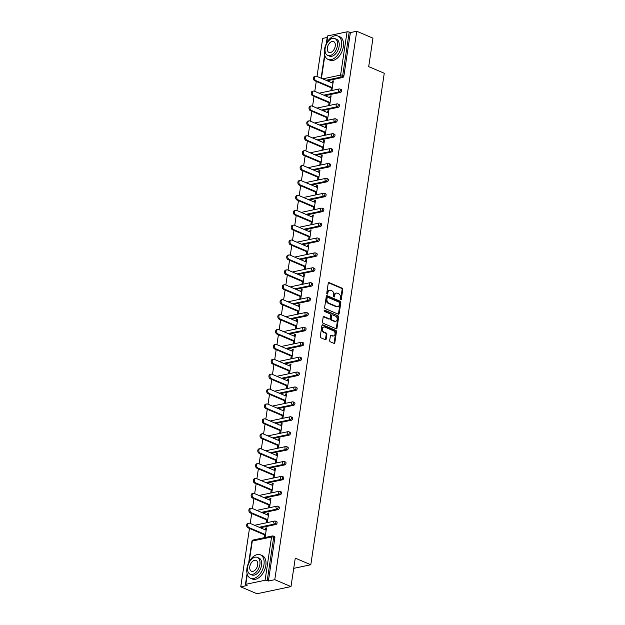 <?xml version="1.0" encoding="UTF-8"?>
<svg xmlns="http://www.w3.org/2000/svg" width="625" height="625" viewBox="0 0 625 625"><rect width="100%" height="100%" fill="white"/><g stroke="black" fill="none" stroke-linecap="round" stroke-linejoin="round"><path stroke-width="0.94" d="M340.688 299.836A0.695 0.508 78.1 0 0 341.297 299.398L342.781 289.438A1 0.727 78.1 0 0 342.195 288.188L329.109 282.609A1 0.727 78.1 0 0 328.242 283.242L326.758 293.203A0.695 0.508 78.1 0 0 327.773 293.633L327.961 292.344A3.188 2.328 78.1 0 1 329.633 290.211A3.188 2.328 78.1 0 1 330.742 290.336L331.828 290.797A3.188 2.328 78.1 0 1 333.711 294.789L333.516 296.078A0.695 0.508 78.1 0 0 334.531 296.516L334.727 295.227A3.188 2.328 78.1 0 1 336.398 293.094A3.188 2.328 78.1 0 1 337.5 293.219L338.594 293.68A3.188 2.328 78.1 0 1 340.469 297.672L340.281 298.961A0.695 0.508 78.1 0 0 340.688 299.836M340.555 299.75A0.695 0.508 78.1 0 0 340.617 299.539L342.102 289.578A1 0.727 78.1 0 0 341.516 288.328L328.453 282.766M327.031 293.984A0.695 0.508 78.1 0 0 327.094 293.773L327.281 292.484L327.961 292.344M333.789 296.867A0.695 0.508 78.1 0 0 333.852 296.656L334.047 295.367L334.727 295.227M329.695 340.547A1 0.727 78.1 0 0 330.281 341.797L333.953 343.359A1 0.727 78.1 0 0 334.82 342.734L336.469 331.672A1 0.727 78.1 0 0 335.883 330.422L322.797 324.844A1 0.727 78.1 0 0 321.93 325.477L320.273 336.539A1 0.727 78.1 0 0 320.867 337.781L325.297 339.672A1 0.727 78.1 0 0 326.164 339.047L326.875 334.312A1 0.727 78.1 0 0 326.289 333.062L324.086 332.125A2.664 1.945 78.1 0 1 322.484 329.398A2.664 1.945 78.1 0 1 323.914 327.008A2.664 1.945 78.1 0 1 324.836 327.109L333.453 330.781A2.664 1.945 78.1 0 1 335.055 333.508A2.664 1.945 78.1 0 1 333.625 335.898A2.664 1.945 78.1 0 1 332.703 335.797L331.266 335.188A1 0.727 78.1 0 0 330.398 335.812L329.695 340.547M356.734 31.25L372.961 38.164L368.703 66.625L384.258 73.25L310.805 564.758L295.25 558.133L290.992 586.594L274.773 579.68L356.734 31.25L350.375 32.586L349.188 32.086L342.719 75.352L343.906 75.852L350.375 32.586M338.312 314.203A1 0.727 78.1 0 0 339.18 313.578L340.828 302.516A1 0.727 78.1 0 0 340.242 301.266L327.156 295.688A1 0.727 78.1 0 0 326.289 296.32L324.633 307.383A1 0.727 78.1 0 0 325.219 308.625L338.312 314.203M338.648 317.094L337 328.156A1 0.727 78.1 0 1 336.133 328.781L323.047 323.203A1 0.727 78.1 0 1 322.453 321.961L323.164 317.227A1 0.727 78.1 0 1 324.031 316.594L329.336 318.859A1 0.727 78.1 0 0 330.203 318.227L330.672 315.086A1 0.727 78.1 0 0 330.086 313.844L324.562 311.484A0.695 0.508 78.1 0 1 324.758 310.172L338.062 315.844A1 0.727 78.1 0 1 338.648 317.094L337.969 317.234L336.32 328.297L337 328.156M293.719 568.352L310.805 564.758M326.242 43.828L327.398 36.125A1.523 0.477 8.5 0 1 327.789 35.875L347.055 31.828A1.523 0.477 8.5 0 1 349.188 32.086M327.195 37.461L322.703 38.406L317.016 76.445M290.992 586.594L256.961 593.75L240.742 586.836L249.469 528.445M274.773 579.68L268.406 581.023L267.227 580.516A1.523 0.477 -171.5 0 0 265.094 580.258L245.828 584.305A1.523 0.477 -171.5 0 0 245.43 584.555A1.523 0.477 -171.5 0 0 245.922 584.992L247.102 585.5L240.742 586.836M250.219 523.438L251.695 513.547M252.445 508.539L253.922 498.641M254.672 493.641L256.148 483.742M256.898 478.742L258.375 468.844M259.125 463.844L260.602 453.945M261.352 448.938L262.828 439.047M263.578 434.039L265.055 424.148M265.805 419.141L267.281 409.242M268.031 404.242L269.508 394.344M270.258 389.344L271.734 379.445M272.484 374.438L273.961 364.547M274.711 359.539L276.188 349.648M276.938 344.641L278.414 334.742M279.164 329.742L280.641 319.844M281.391 314.844L282.867 304.945M283.617 299.938L285.094 290.047M285.844 285.039L287.32 275.148M288.07 270.141L289.547 260.242M290.297 255.242L291.773 245.344M292.523 240.344L294 230.445M294.75 225.438L296.227 215.547M296.977 210.539L298.461 200.648M299.203 195.641L300.688 185.742M301.43 180.742L302.914 170.844M303.656 165.844L305.141 155.945M305.883 150.945L307.367 141.047M308.109 136.039L309.594 126.148M310.336 121.141L311.82 111.25M312.562 106.242L314.047 96.344M314.789 91.344L316.273 81.445M333.234 81.516L332.305 81.117L333.328 80.898L331.969 89.977L330.953 90.188L331.305 87.852M332.305 81.117L332.047 82.844M265.094 580.258L271.555 536.992A1.523 0.477 -171.5 0 1 273.688 537.25A1.523 0.93 -66.9 0 0 273.266 536.062L274.453 536.562A1.523 0.93 113.1 0 1 274.875 537.75L273.688 537.25L267.227 580.516M268.406 581.023L274.875 537.75M343.906 75.852A1.523 0.93 113.1 0 1 342.672 77.5L327.164 80.766M275.867 524.5L274.68 523.992A1.523 0.93 113.1 0 0 275.914 522.352A1.523 0.93 -66.9 0 0 275.492 521.164L276.68 521.664A1.523 0.93 113.1 0 1 277.102 522.852A1.523 0.93 113.1 0 1 275.867 524.5L260.359 527.758M278.094 509.602L276.906 509.094A1.523 0.93 113.1 0 0 278.141 507.445A1.523 0.93 -66.9 0 0 277.719 506.258L278.906 506.766A1.523 0.93 113.1 0 1 279.328 507.953A1.523 0.93 113.1 0 1 278.094 509.602L262.586 512.859M280.32 494.703L279.133 494.195A1.523 0.93 113.1 0 0 280.367 492.547A1.523 0.93 -66.9 0 0 279.945 491.359L281.133 491.867A1.523 0.93 113.1 0 1 281.555 493.055A1.523 0.93 113.1 0 1 280.32 494.703L264.812 497.961M282.547 479.797L281.359 479.297A1.523 0.93 113.1 0 0 282.594 477.648A1.523 0.93 -66.9 0 0 282.172 476.461L283.359 476.969A1.523 0.93 113.1 0 1 283.781 478.156A1.523 0.93 113.1 0 1 282.547 479.797L267.039 483.063M284.773 464.898L283.586 464.398A1.523 0.93 113.1 0 0 284.82 462.75A1.523 0.93 -66.9 0 0 284.398 461.562L285.586 462.063A1.523 0.93 113.1 0 1 286.008 463.25A1.523 0.93 113.1 0 1 284.773 464.898L269.266 468.164M287 450L285.812 449.492A1.523 0.93 113.1 0 0 287.047 447.852A1.523 0.93 -66.9 0 0 286.625 446.664L287.812 447.164A1.523 0.93 113.1 0 1 288.234 448.352A1.523 0.93 113.1 0 1 287 450L271.492 453.266M289.227 435.102L288.039 434.594A1.523 0.93 113.1 0 0 289.273 432.945A1.523 0.93 -66.9 0 0 288.852 431.758L290.039 432.266A1.523 0.93 113.1 0 1 290.461 433.453A1.523 0.93 113.1 0 1 289.227 435.102L273.719 438.359M291.453 420.203L290.266 419.695A1.523 0.93 113.1 0 0 291.5 418.047A1.523 0.93 -66.9 0 0 291.078 416.859L292.266 417.367A1.523 0.93 113.1 0 1 292.688 418.555A1.523 0.93 113.1 0 1 291.453 420.203L275.945 423.461M293.68 405.305L292.492 404.797A1.523 0.93 113.1 0 0 293.734 403.148A1.523 0.93 -66.9 0 0 293.305 401.961L294.492 402.469A1.523 0.93 113.1 0 1 294.914 403.656A1.523 0.93 113.1 0 1 293.68 405.305L278.172 408.562M295.906 390.398L294.719 389.898A1.523 0.93 113.1 0 0 295.961 388.25A1.523 0.93 -66.9 0 0 295.531 387.062L296.719 387.562A1.523 0.93 113.1 0 1 297.141 388.75A1.523 0.93 113.1 0 1 295.906 390.398L280.398 393.664M298.133 375.5L296.945 375A1.523 0.93 113.1 0 0 298.188 373.352A1.523 0.93 -66.9 0 0 297.758 372.164L298.945 372.664A1.523 0.93 113.1 0 1 299.367 373.852A1.523 0.93 113.1 0 1 298.133 375.5L282.625 378.766M300.359 360.602L299.18 360.094A1.523 0.93 113.1 0 0 300.414 358.445A1.523 0.93 -66.9 0 0 299.984 357.258L301.172 357.766A1.523 0.93 113.1 0 1 301.594 358.953A1.523 0.93 113.1 0 1 300.359 360.602L284.852 363.859M302.586 345.703L301.406 345.195A1.523 0.93 113.1 0 0 302.641 343.547A1.523 0.93 -66.9 0 0 302.211 342.359L303.398 342.867A1.523 0.93 113.1 0 1 303.82 344.055A1.523 0.93 113.1 0 1 302.586 345.703L287.078 348.961M304.812 330.805L303.633 330.297A1.523 0.93 113.1 0 0 304.867 328.648A1.523 0.93 -66.9 0 0 304.438 327.461L305.625 327.969A1.523 0.93 113.1 0 1 306.047 329.156A1.523 0.93 113.1 0 1 304.812 330.805L289.305 334.062M307.039 315.898L305.859 315.398A1.523 0.93 113.1 0 0 307.094 313.75A1.523 0.93 -66.9 0 0 306.664 312.562L307.852 313.07A1.523 0.93 113.1 0 1 308.273 314.258A1.523 0.93 113.1 0 1 307.039 315.898L291.531 319.164M309.266 301L308.086 300.5A1.523 0.93 113.1 0 0 309.32 298.852A1.523 0.93 -66.9 0 0 308.898 297.664L310.078 298.164A1.523 0.93 113.1 0 1 310.5 299.352A1.523 0.93 113.1 0 1 309.266 301L293.758 304.266M311.492 286.102L310.312 285.594A1.523 0.93 113.1 0 0 311.547 283.953A1.523 0.93 -66.9 0 0 311.125 282.766L312.305 283.266A1.523 0.93 113.1 0 1 312.727 284.453A1.523 0.93 113.1 0 1 311.492 286.102L295.992 289.359M313.719 271.203L312.539 270.695A1.523 0.93 113.1 0 0 313.773 269.047A1.523 0.93 -66.9 0 0 313.352 267.859L314.531 268.367A1.523 0.93 113.1 0 1 314.961 269.555A1.523 0.93 113.1 0 1 313.719 271.203L298.219 274.461M315.945 256.305L314.766 255.797A1.523 0.93 113.1 0 0 316 254.148A1.523 0.93 -66.9 0 0 315.578 252.961L316.758 253.469A1.523 0.93 113.1 0 1 317.188 254.656A1.523 0.93 113.1 0 1 315.945 256.305L300.445 259.562M318.172 241.398L316.992 240.898A1.523 0.93 113.1 0 0 318.227 239.25A1.523 0.93 -66.9 0 0 317.805 238.063L318.984 238.57A1.523 0.93 113.1 0 1 319.414 239.758A1.523 0.93 113.1 0 1 318.172 241.398L302.672 244.664M320.406 226.5L319.219 226A1.523 0.93 113.1 0 0 320.453 224.352A1.523 0.93 -66.9 0 0 320.031 223.164L321.211 223.664A1.523 0.93 113.1 0 1 321.641 224.852A1.523 0.93 113.1 0 1 320.406 226.5L304.898 229.766M322.633 211.602L321.445 211.094A1.523 0.93 113.1 0 0 322.68 209.453A1.523 0.93 -66.9 0 0 322.258 208.266L323.438 208.766A1.523 0.93 113.1 0 1 323.867 209.953A1.523 0.93 113.1 0 1 322.633 211.602L307.125 214.859M324.859 196.703L323.672 196.195A1.523 0.93 113.1 0 0 324.906 194.547A1.523 0.93 -66.9 0 0 324.484 193.359L325.664 193.867A1.523 0.93 113.1 0 1 326.094 195.055A1.523 0.93 113.1 0 1 324.859 196.703L309.352 199.961M327.086 181.805L325.898 181.297A1.523 0.93 113.1 0 0 327.133 179.648A1.523 0.93 -66.9 0 0 326.711 178.461L327.891 178.969A1.523 0.93 113.1 0 1 328.32 180.156A1.523 0.93 113.1 0 1 327.086 181.805L311.578 185.062M329.312 166.906L328.125 166.398A1.523 0.93 113.1 0 0 329.359 164.75A1.523 0.93 -66.9 0 0 328.938 163.562L330.125 164.07A1.523 0.93 113.1 0 1 330.547 165.258A1.523 0.93 113.1 0 1 329.312 166.906L313.805 170.164M331.539 152L330.352 151.5A1.523 0.93 113.1 0 0 331.586 149.852A1.523 0.93 -66.9 0 0 331.164 148.664L332.352 149.164A1.523 0.93 113.1 0 1 332.773 150.352A1.523 0.93 113.1 0 1 331.539 152L316.031 155.266M333.766 137.102L332.578 136.594A1.523 0.93 113.1 0 0 333.812 134.953A1.523 0.93 -66.9 0 0 333.391 133.766L334.578 134.266A1.523 0.93 113.1 0 1 335 135.453A1.523 0.93 113.1 0 1 333.766 137.102L318.258 140.367M335.992 122.203L334.805 121.695A1.523 0.93 113.1 0 0 336.039 120.047A1.523 0.93 -66.9 0 0 335.617 118.859L336.805 119.367A1.523 0.93 113.1 0 1 337.227 120.555A1.523 0.93 113.1 0 1 335.992 122.203L320.484 125.461M338.219 107.305L337.031 106.797A1.523 0.93 113.1 0 0 338.266 105.148A1.523 0.93 -66.9 0 0 337.844 103.961L339.031 104.469A1.523 0.93 113.1 0 1 339.453 105.656A1.523 0.93 113.1 0 1 338.219 107.305L322.711 110.563M340.445 92.406L339.258 91.898A1.523 0.93 113.1 0 0 340.492 90.25A1.523 0.93 -66.9 0 0 340.07 89.062L341.258 89.57A1.523 0.93 113.1 0 1 341.68 90.758A1.523 0.93 113.1 0 1 340.445 92.406L324.938 95.664M329.078 102.75L328.727 105.086L329.742 104.875L331.102 95.805L330.078 96.016L329.82 97.742M326.852 117.648L326.5 119.992L327.516 119.773L328.875 110.703L327.852 110.914L327.594 112.648M324.617 132.547L324.273 134.891L325.289 134.672L326.648 125.602L325.625 125.812L325.367 127.547M322.391 147.453L322.047 149.789L323.062 149.578L324.422 140.5L323.398 140.719L323.141 142.445M320.164 162.352L319.82 164.688L320.836 164.477L322.195 155.398L321.172 155.617L320.914 157.344M317.938 177.25L317.594 179.586L318.609 179.375L319.969 170.305L318.945 170.516L318.688 172.242M315.711 192.148L315.367 194.492L316.383 194.273L317.742 185.203L316.719 185.414L316.461 187.148M313.484 207.047L313.141 209.391L314.156 209.172L315.516 200.102L314.492 200.312L314.234 202.047M311.258 221.945L310.914 224.289L311.93 224.078L313.289 215L312.266 215.219L312.008 216.945M309.031 236.852L308.68 239.188L309.703 238.977L311.062 229.898L310.039 230.117L309.781 231.844M306.805 251.75L306.453 254.086L307.477 253.875L308.836 244.797L307.812 245.016L307.555 246.742M304.578 266.648L304.227 268.992L305.25 268.773L306.609 259.703L305.586 259.914L305.328 261.641M302.352 281.547L302 283.891L303.023 283.672L304.383 274.602L303.359 274.812L303.102 276.547M300.125 296.445L299.773 298.789L300.797 298.57L302.156 289.5L301.133 289.719L300.875 291.445M297.898 311.352L297.547 313.688L298.57 313.477L299.93 304.398L298.906 304.617L298.648 306.344M295.672 326.25L295.32 328.586L296.344 328.375L297.703 319.297L296.68 319.516L296.422 321.242M293.445 341.148L293.094 343.492L294.117 343.273L295.477 334.203L294.453 334.414L294.195 336.141M291.219 356.047L290.867 358.391L291.891 358.172L293.25 349.102L292.227 349.312L291.969 351.047M288.992 370.945L288.641 373.289L289.664 373.07L291.016 364L290 364.211L289.742 365.945M286.766 385.852L286.414 388.188L287.438 387.977L288.789 378.898L287.773 379.117L287.516 380.844M284.539 400.75L284.188 403.086L285.211 402.875L286.562 393.797L285.547 394.016L285.289 395.742M282.312 415.648L281.961 417.984L282.984 417.773L284.336 408.703L283.32 408.914L283.062 410.641M280.086 430.547L279.734 432.891L280.758 432.672L282.109 423.602L281.094 423.812L280.836 425.547M277.859 445.445L277.508 447.789L278.531 447.57L279.883 438.5L278.867 438.711L278.609 440.445M275.633 460.352L275.281 462.688L276.305 462.477L277.656 453.398L276.641 453.617L276.383 455.344M273.406 475.25L273.055 477.586L274.078 477.375L275.43 468.297L274.414 468.516L274.148 470.242M271.18 490.148L270.828 492.484L271.852 492.273L273.203 483.195L272.188 483.414L271.922 485.141M268.953 505.047L268.602 507.391L269.625 507.172L270.977 498.102L269.961 498.312L269.695 500.047M266.727 519.945L266.375 522.289L267.398 522.07L268.75 513L267.727 513.211L267.469 514.945M264.5 534.844L264.148 537.188L265.172 536.969L266.523 527.898L265.5 528.117L265.242 529.844M330.078 96.016L331.008 96.414M327.852 110.914L328.781 111.312M325.625 125.812L326.555 126.211M323.398 140.719L324.328 141.109M321.172 155.617L322.102 156.016M318.945 170.516L319.875 170.914M316.719 185.414L317.648 185.812M314.492 200.312L315.422 200.711M312.266 215.219L313.195 215.609M310.039 230.117L310.969 230.508M307.812 245.016L308.742 245.414M305.586 259.914L306.516 260.312M303.359 274.812L304.289 275.211M301.133 289.719L302.062 290.109M298.906 304.617L299.836 305.008M296.68 319.516L297.609 319.914M294.453 334.414L295.383 334.812M292.227 349.312L293.156 349.711M290 364.211L290.93 364.609M287.773 379.117L288.703 379.508M285.547 394.016L286.477 394.414M283.32 408.914L284.25 409.312M281.094 423.812L282.023 424.211M278.867 438.711L279.797 439.109M276.641 453.617L277.57 454.008M274.414 468.516L275.344 468.906M272.188 483.414L273.117 483.812M269.961 498.312L270.891 498.711M267.727 513.211L268.656 513.609M265.5 528.117L266.43 528.508M336.398 293.094L335.719 293.234A3.188 2.328 78.1 0 0 334.047 295.367M329.633 290.211L328.953 290.359A3.188 2.328 78.1 0 0 327.281 292.484M338.289 314.195A1 0.727 78.1 0 0 338.492 313.719L340.148 302.656A1 0.727 78.1 0 0 339.562 301.406L326.492 295.844M339.656 303.109A0.695 0.508 78.1 0 0 339.25 302.234L327.758 297.344A0.695 0.508 78.1 0 0 327.148 297.781L326.945 299.141A3.188 2.328 78.1 0 0 328.828 303.133L336.68 306.477A3.188 2.328 78.1 0 0 337.781 306.602A3.188 2.328 78.1 0 0 339.453 304.469L339.656 303.109M327.078 297.484A0.695 0.508 78.1 0 0 326.469 297.922L327.148 297.781M337.781 306.602L337.102 306.742A3.188 2.328 78.1 0 1 336 306.625L328.148 303.273A3.188 2.328 78.1 0 1 326.266 299.281L326.469 297.922M336.109 328.773A1 0.727 78.1 0 0 336.32 328.297M323.367 316.75L328.656 319A1 0.727 78.1 0 0 329 319.039L329.688 318.898M324.227 310.383L338.062 315.844M334.844 321.203A2.664 1.945 78.1 0 0 335.773 321.305A2.664 1.945 78.1 0 0 337.203 318.914A2.664 1.945 78.1 0 0 335.594 316.188L332.562 314.898A1 0.727 78.1 0 0 331.695 315.523L331.227 318.664A1 0.727 78.1 0 0 331.812 319.914L334.844 321.203L334.164 321.344A2.664 1.945 78.1 0 0 335.086 321.453L335.773 321.305M331.883 315.039A1 0.727 78.1 0 0 331.016 315.664L331.695 315.523M334.164 321.344L331.133 320.055A1 0.727 78.1 0 1 330.547 318.805L331.016 315.664M337.969 317.234A1 0.727 78.1 0 0 337.383 315.984M333.625 335.898L332.945 336.047A2.664 1.945 78.1 0 1 332.023 335.938L330.609 335.336M323.914 327.008L323.234 327.148A2.664 1.945 78.1 0 0 321.805 329.539A2.664 1.945 78.1 0 0 323.406 332.273L324.086 332.125M325.281 339.664A1 0.727 78.1 0 0 325.484 339.188L326.195 334.453A1 0.727 78.1 0 0 325.609 333.203L323.406 332.273M333.93 343.352A1 0.727 78.1 0 0 334.141 342.875L335.789 331.812A1 0.727 78.1 0 0 335.203 330.562L322.141 325L322.797 324.844M315.875 80.633L314.859 80.844A2.336 1.703 -101.9 0 1 313.453 78.453A2.336 1.703 -101.9 0 1 314.703 76.359L315.727 76.148A2.336 1.703 78.1 0 0 314.477 78.242A2.336 1.703 78.1 0 0 315.875 80.633L332.32 87.633M332.977 83.242L316.531 76.234A2.336 1.703 78.1 0 0 315.727 76.148M314.859 80.844L332.234 88.242M313.648 95.531L312.633 95.742A2.336 1.703 -101.9 0 1 311.227 93.352A2.336 1.703 -101.9 0 1 312.477 91.258L313.5 91.047A2.336 1.703 78.1 0 0 312.25 93.141A2.336 1.703 78.1 0 0 313.648 95.531L330.094 102.531M330.75 98.141L314.305 91.133A2.336 1.703 78.1 0 0 313.5 91.047M312.633 95.742L330.008 103.148M311.422 110.43L310.406 110.641A2.336 1.703 -101.9 0 1 309 108.25A2.336 1.703 -101.9 0 1 310.25 106.156L311.273 105.945A2.336 1.703 78.1 0 0 310.016 108.039A2.336 1.703 78.1 0 0 311.422 110.43L327.867 117.438M328.523 113.039L312.078 106.039A2.336 1.703 78.1 0 0 311.273 105.945M310.406 110.641L327.781 118.047M309.195 125.328L308.18 125.547A2.336 1.703 -101.9 0 1 306.773 123.156A2.336 1.703 -101.9 0 1 308.023 121.062L309.047 120.844A2.336 1.703 78.1 0 0 307.789 122.938A2.336 1.703 78.1 0 0 309.195 125.328L325.641 132.336M326.297 127.938L309.852 120.938A2.336 1.703 78.1 0 0 309.047 120.844M308.18 125.547L325.547 132.945M306.969 140.227L305.953 140.445A2.336 1.703 -101.9 0 1 304.547 138.055A2.336 1.703 -101.9 0 1 305.797 135.961L306.82 135.742A2.336 1.703 78.1 0 0 305.562 137.836A2.336 1.703 78.1 0 0 306.969 140.227L323.414 147.234M324.07 142.844L307.625 135.836A2.336 1.703 78.1 0 0 306.82 135.742M305.953 140.445L323.32 147.844M304.742 155.125L303.727 155.344A2.336 1.703 -101.9 0 1 302.32 152.953A2.336 1.703 -101.9 0 1 303.57 150.859L304.594 150.648A2.336 1.703 78.1 0 0 303.336 152.742A2.336 1.703 78.1 0 0 304.742 155.125L321.188 162.133M321.844 157.742L305.398 150.734A2.336 1.703 78.1 0 0 304.594 150.648M303.727 155.344L321.094 162.742M324.484 49.5A12.703 7.75 -66.9 0 0 328.008 59.391A12.703 7.75 -66.9 0 0 341.5 45.922A12.703 7.75 -66.9 0 0 337.969 36.023A12.703 7.75 -66.9 0 0 324.484 49.5M328.008 59.391L329.859 60.18A12.703 7.75 -66.9 0 0 343.352 46.711A12.703 7.75 -66.9 0 0 339.82 36.812L337.969 36.023M334.867 38.57L336.57 39.297A9.141 5.578 113.1 0 1 339.117 46.422A9.141 5.578 113.1 0 1 329.406 56.117L327.703 55.398A9.141 5.578 -66.9 0 0 337.414 45.695A9.141 5.578 -66.9 0 0 334.867 38.57A9.141 5.578 -66.9 0 0 325.156 48.273A9.141 5.578 -66.9 0 0 327.703 55.398M335.234 46.148A5.891 3.594 -66.9 0 0 333.594 41.562A5.891 3.594 -66.9 0 0 327.336 47.812A5.891 3.594 -66.9 0 0 328.977 52.406A5.891 3.594 -66.9 0 0 335.234 46.148M246.945 568.32A12.703 7.75 -66.9 0 0 250.469 578.219A12.703 7.75 -66.9 0 0 263.961 564.742A12.703 7.75 -66.9 0 0 260.43 554.844A12.703 7.75 -66.9 0 0 246.945 568.32M250.469 578.219L252.32 579.008A12.703 7.75 -66.9 0 0 265.812 565.531A12.703 7.75 -66.9 0 0 262.281 555.633L260.43 554.844M257.328 557.391L259.031 558.117A9.141 5.578 113.1 0 1 261.578 565.242A9.141 5.578 113.1 0 1 251.867 574.945L250.164 574.219A9.141 5.578 -66.9 0 0 259.875 564.516A9.141 5.578 -66.9 0 0 257.328 557.391A9.141 5.578 -66.9 0 0 247.617 567.094A9.141 5.578 -66.9 0 0 250.164 574.219M257.695 564.977A5.891 3.594 -66.9 0 0 256.055 560.383A5.891 3.594 -66.9 0 0 249.797 566.633A5.891 3.594 -66.9 0 0 251.437 571.227A5.891 3.594 -66.9 0 0 257.695 564.977M302.516 170.031L301.492 170.242A2.336 1.703 -101.9 0 1 300.094 167.852A2.336 1.703 -101.9 0 1 301.344 165.758L302.367 165.547A2.336 1.703 78.1 0 0 301.109 167.641A2.336 1.703 78.1 0 0 302.516 170.031L318.961 177.031M319.617 172.641L303.172 165.633A2.336 1.703 78.1 0 0 302.367 165.547M301.492 170.242L318.867 177.648M300.289 184.93L299.266 185.141A2.336 1.703 -101.9 0 1 297.867 182.75A2.336 1.703 -101.9 0 1 299.117 180.656L300.141 180.445A2.336 1.703 78.1 0 0 298.883 182.539A2.336 1.703 78.1 0 0 300.289 184.93L316.734 191.938M317.391 187.539L300.945 180.531A2.336 1.703 78.1 0 0 300.141 180.445M299.266 185.141L316.641 192.547M298.062 199.828L297.039 200.047A2.336 1.703 -101.9 0 1 295.641 197.656A2.336 1.703 -101.9 0 1 296.891 195.562L297.914 195.344A2.336 1.703 78.1 0 0 296.656 197.438A2.336 1.703 78.1 0 0 298.062 199.828L314.508 206.836M315.164 202.438L298.719 195.438A2.336 1.703 78.1 0 0 297.914 195.344M297.039 200.047L314.414 207.445M295.836 214.727L294.812 214.945A2.336 1.703 -101.9 0 1 293.414 212.555A2.336 1.703 -101.9 0 1 294.664 210.461L295.688 210.242A2.336 1.703 78.1 0 0 294.43 212.336A2.336 1.703 78.1 0 0 295.836 214.727L312.281 221.734M312.938 217.344L296.492 210.336A2.336 1.703 78.1 0 0 295.688 210.242M294.812 214.945L312.188 222.344M293.609 229.625L292.586 229.844A2.336 1.703 -101.9 0 1 291.188 227.453A2.336 1.703 -101.9 0 1 292.438 225.359L293.461 225.148A2.336 1.703 78.1 0 0 292.203 227.242A2.336 1.703 78.1 0 0 293.609 229.625L310.055 236.633M310.711 232.242L294.266 225.234A2.336 1.703 78.1 0 0 293.461 225.148M292.586 229.844L309.961 237.242M291.383 244.531L290.359 244.742A2.336 1.703 -101.9 0 1 288.961 242.352A2.336 1.703 -101.9 0 1 290.211 240.258L291.227 240.047A2.336 1.703 78.1 0 0 289.977 242.141A2.336 1.703 78.1 0 0 291.383 244.531L307.828 251.531M308.484 247.141L292.039 240.133A2.336 1.703 78.1 0 0 291.227 240.047M290.359 244.742L307.734 252.148M289.156 259.43L288.133 259.641A2.336 1.703 -101.9 0 1 286.727 257.25A2.336 1.703 -101.9 0 1 287.984 255.156L289 254.945A2.336 1.703 78.1 0 0 287.75 257.039A2.336 1.703 78.1 0 0 289.156 259.43L305.602 266.438M306.258 262.039L289.812 255.031A2.336 1.703 78.1 0 0 289 254.945M288.133 259.641L305.508 267.047M286.93 274.328L285.906 274.539A2.336 1.703 -101.9 0 1 284.5 272.156A2.336 1.703 -101.9 0 1 285.758 270.062L286.773 269.844A2.336 1.703 78.1 0 0 285.523 271.938A2.336 1.703 78.1 0 0 286.93 274.328L303.375 281.336M304.031 276.938L287.586 269.938A2.336 1.703 78.1 0 0 286.773 269.844M285.906 274.539L303.281 281.945M284.703 289.227L283.68 289.445A2.336 1.703 -101.9 0 1 282.273 287.055A2.336 1.703 -101.9 0 1 283.531 284.961L284.547 284.742A2.336 1.703 78.1 0 0 283.297 286.836A2.336 1.703 78.1 0 0 284.703 289.227L301.148 296.234M301.805 291.844L285.359 284.836A2.336 1.703 78.1 0 0 284.547 284.742M283.68 289.445L301.055 296.844M282.477 304.125L281.453 304.344A2.336 1.703 -101.9 0 1 280.047 301.953A2.336 1.703 -101.9 0 1 281.305 299.859L282.32 299.641A2.336 1.703 78.1 0 0 281.07 301.734A2.336 1.703 78.1 0 0 282.477 304.125L298.922 311.133M299.578 306.742L283.133 299.734A2.336 1.703 78.1 0 0 282.32 299.641M281.453 304.344L298.828 311.742M280.25 319.031L279.227 319.242A2.336 1.703 -101.9 0 1 277.82 316.852A2.336 1.703 -101.9 0 1 279.078 314.758L280.094 314.547A2.336 1.703 78.1 0 0 278.844 316.641A2.336 1.703 78.1 0 0 280.25 319.031L296.695 326.031M297.352 321.641L280.906 314.633A2.336 1.703 78.1 0 0 280.094 314.547M279.227 319.242L296.602 326.641M278.023 333.93L277 334.141A2.336 1.703 -101.9 0 1 275.594 331.75A2.336 1.703 -101.9 0 1 276.852 329.656L277.867 329.445A2.336 1.703 78.1 0 0 276.617 331.539A2.336 1.703 78.1 0 0 278.023 333.93L294.469 340.938M295.125 336.539L278.68 329.531A2.336 1.703 78.1 0 0 277.867 329.445M277 334.141L294.375 341.547M275.797 348.828L274.773 349.039A2.336 1.703 -101.9 0 1 273.367 346.656A2.336 1.703 -101.9 0 1 274.625 344.562L275.641 344.344A2.336 1.703 78.1 0 0 274.391 346.438A2.336 1.703 78.1 0 0 275.797 348.828L292.242 355.836M292.898 351.438L276.453 344.438A2.336 1.703 78.1 0 0 275.641 344.344M274.773 349.039L292.148 356.445M273.57 363.727L272.547 363.945A2.336 1.703 -101.9 0 1 271.141 361.555A2.336 1.703 -101.9 0 1 272.398 359.461L273.414 359.242A2.336 1.703 78.1 0 0 272.164 361.336A2.336 1.703 78.1 0 0 273.57 363.727L290.016 370.734M290.672 366.344L274.227 359.336A2.336 1.703 78.1 0 0 273.414 359.242M272.547 363.945L289.922 371.344M271.344 378.625L270.32 378.844A2.336 1.703 -101.9 0 1 268.914 376.453A2.336 1.703 -101.9 0 1 270.172 374.359L271.188 374.141A2.336 1.703 78.1 0 0 269.938 376.234A2.336 1.703 78.1 0 0 271.344 378.625L287.789 385.633M288.445 381.242L272 374.234A2.336 1.703 78.1 0 0 271.188 374.141M270.32 378.844L287.695 386.242M269.117 393.523L268.094 393.742A2.336 1.703 -101.9 0 1 266.688 391.352A2.336 1.703 -101.9 0 1 267.938 389.258L268.961 389.047A2.336 1.703 78.1 0 0 267.711 391.141A2.336 1.703 78.1 0 0 269.117 393.523L285.562 400.531M286.219 396.141L269.773 389.133A2.336 1.703 78.1 0 0 268.961 389.047M268.094 393.742L285.469 401.141M266.891 408.43L265.867 408.641A2.336 1.703 -101.9 0 1 264.461 406.25A2.336 1.703 -101.9 0 1 265.711 404.156L266.734 403.945A2.336 1.703 78.1 0 0 265.484 406.039A2.336 1.703 78.1 0 0 266.891 408.43L283.336 415.43M283.992 411.039L267.547 404.031A2.336 1.703 78.1 0 0 266.734 403.945M265.867 408.641L283.242 416.047M264.664 423.328L263.641 423.539A2.336 1.703 -101.9 0 1 262.234 421.148A2.336 1.703 -101.9 0 1 263.484 419.055L264.508 418.844A2.336 1.703 78.1 0 0 263.258 420.937A2.336 1.703 78.1 0 0 264.664 423.328L281.109 430.336M281.766 425.938L265.32 418.938A2.336 1.703 78.1 0 0 264.508 418.844M263.641 423.539L281.016 430.945M262.438 438.227L261.414 438.445A2.336 1.703 -101.9 0 1 260.008 436.055A2.336 1.703 -101.9 0 1 261.258 433.961L262.281 433.742A2.336 1.703 78.1 0 0 261.031 435.836A2.336 1.703 78.1 0 0 262.438 438.227L278.883 445.234M279.539 440.836L263.094 433.836A2.336 1.703 78.1 0 0 262.281 433.742M261.414 438.445L278.789 445.844M260.211 453.125L259.188 453.344A2.336 1.703 -101.9 0 1 257.781 450.953A2.336 1.703 -101.9 0 1 259.031 448.859L260.055 448.641A2.336 1.703 78.1 0 0 258.805 450.734A2.336 1.703 78.1 0 0 260.211 453.125L276.648 460.133M277.312 455.742L260.867 448.734A2.336 1.703 78.1 0 0 260.055 448.641M259.188 453.344L276.562 460.742M257.984 468.023L256.961 468.242A2.336 1.703 -101.9 0 1 255.555 465.852A2.336 1.703 -101.9 0 1 256.805 463.758L257.828 463.547A2.336 1.703 78.1 0 0 256.578 465.641A2.336 1.703 78.1 0 0 257.984 468.023L274.422 475.031M275.078 470.641L258.641 463.633A2.336 1.703 78.1 0 0 257.828 463.547M256.961 468.242L274.336 475.641M255.758 482.93L254.734 483.141A2.336 1.703 -101.9 0 1 253.328 480.75A2.336 1.703 -101.9 0 1 254.578 478.656L255.602 478.445A2.336 1.703 78.1 0 0 254.352 480.539A2.336 1.703 78.1 0 0 255.758 482.93L272.195 489.93M272.852 485.539L256.414 478.531A2.336 1.703 78.1 0 0 255.602 478.445M254.734 483.141L272.109 490.547M253.523 497.828L252.508 498.039A2.336 1.703 -101.9 0 1 251.102 495.648A2.336 1.703 -101.9 0 1 252.352 493.555L253.375 493.344A2.336 1.703 78.1 0 0 252.125 495.438A2.336 1.703 78.1 0 0 253.523 497.828L269.969 504.836M270.625 500.437L254.188 493.43A2.336 1.703 78.1 0 0 253.375 493.344M252.508 498.039L269.883 505.445M251.297 512.727L250.281 512.945A2.336 1.703 -101.9 0 1 248.875 510.555A2.336 1.703 -101.9 0 1 250.125 508.461L251.148 508.242A2.336 1.703 78.1 0 0 249.898 510.336A2.336 1.703 78.1 0 0 251.297 512.727L267.742 519.734M268.398 515.336L251.961 508.336A2.336 1.703 78.1 0 0 251.148 508.242M250.281 512.945L267.656 520.344M249.07 527.625L248.055 527.844A2.336 1.703 -101.9 0 1 246.648 525.453A2.336 1.703 -101.9 0 1 247.898 523.359L248.922 523.141A2.336 1.703 78.1 0 0 247.672 525.234A2.336 1.703 78.1 0 0 249.07 527.625L265.516 534.633M266.172 530.242L249.727 523.234A2.336 1.703 78.1 0 0 248.922 523.141M248.055 527.844L265.43 535.242M340.617 299.539L341.297 299.398M327.094 293.773L327.773 293.633M333.852 296.656L334.531 296.516M327.789 35.875L326.75 42.836M324.844 55.602L321.445 78.328M322.688 78.859L340.586 75.094L347.055 31.828M342.672 77.5L341.484 77A1.523 1.109 78.1 0 1 340.586 75.094A1.523 0.477 8.5 0 1 342.719 75.352A1.523 0.93 113.1 0 1 341.484 77L325.977 80.258M273.266 536.062A1.523 1.523 0 0 0 272.352 535.969A1.523 1.109 -101.9 0 0 271.555 536.992L252.297 541.039L249.211 561.664M247.305 574.422L245.828 584.305M272.352 535.969L253.094 540.023A1.523 1.109 -101.9 0 0 252.297 541.039A1.523 0.477 -171.5 0 0 251.898 541.289L248.703 562.648M323.75 95.156L339.258 91.898A1.523 1.109 78.1 0 1 338.359 89.992A1.523 1.109 -101.9 0 1 339.156 88.977L319.898 93.023A1.523 1.523 0 0 0 319.328 93.273M319.414 93.312A1.523 1.109 -101.9 0 1 319.898 93.023M337.844 103.961A1.523 1.523 0 0 0 336.93 103.875A1.523 1.109 -101.9 0 0 336.133 104.891A1.523 1.109 78.1 0 0 337.031 106.797L321.523 110.062M335.617 118.859A1.523 1.523 0 0 0 334.703 118.773A1.523 1.109 -101.9 0 0 333.906 119.789A1.523 1.109 78.1 0 0 334.805 121.695L319.297 124.961M333.391 133.766A1.523 1.523 0 0 0 332.477 133.672A1.523 1.109 -101.9 0 0 331.68 134.695A1.523 1.109 78.1 0 0 332.578 136.594L317.07 139.859M331.164 148.664A1.523 1.523 0 0 0 330.25 148.57A1.523 1.109 -101.9 0 0 329.453 149.594A1.523 1.109 78.1 0 0 330.352 151.5L314.844 154.758M328.938 163.562A1.523 1.523 0 0 0 328.023 163.477A1.523 1.109 -101.9 0 0 327.227 164.492A1.523 1.109 78.1 0 0 328.125 166.398L312.617 169.656M326.711 178.461A1.523 1.523 0 0 0 325.797 178.375A1.523 1.109 -101.9 0 0 325 179.391A1.523 1.109 78.1 0 0 325.898 181.297L310.391 184.555M324.484 193.359A1.523 1.523 0 0 0 323.57 193.273A1.523 1.109 -101.9 0 0 322.773 194.289A1.523 1.109 78.1 0 0 323.672 196.195L308.164 199.461M322.258 208.266A1.523 1.523 0 0 0 321.344 208.172A1.523 1.109 -101.9 0 0 320.547 209.188A1.523 1.109 78.1 0 0 321.445 211.094L305.938 214.359M320.031 223.164A1.523 1.523 0 0 0 319.117 223.07A1.523 1.109 -101.9 0 0 318.32 224.094A1.523 1.109 78.1 0 0 319.219 226L303.711 229.258M317.805 238.063A1.523 1.523 0 0 0 316.891 237.977A1.523 1.109 -101.9 0 0 316.094 238.992A1.523 1.109 78.1 0 0 316.992 240.898L301.484 244.156M315.578 252.961A1.523 1.523 0 0 0 314.664 252.875A1.523 1.109 -101.9 0 0 313.867 253.891A1.523 1.109 78.1 0 0 314.766 255.797L299.258 259.055M313.352 267.859A1.523 1.523 0 0 0 312.438 267.773A1.523 1.109 -101.9 0 0 311.641 268.789A1.523 1.109 78.1 0 0 312.539 270.695L297.031 273.961M311.125 282.766A1.523 1.523 0 0 0 310.211 282.672A1.523 1.109 -101.9 0 0 309.414 283.688A1.523 1.109 78.1 0 0 310.312 285.594L294.805 288.859M308.898 297.664A1.523 1.523 0 0 0 307.984 297.57A1.523 1.109 -101.9 0 0 307.188 298.594A1.523 1.109 78.1 0 0 308.086 300.5L292.578 303.758M306.664 312.562A1.523 1.523 0 0 0 305.758 312.469A1.523 1.109 -101.9 0 0 304.961 313.492A1.523 1.109 78.1 0 0 305.859 315.398L290.352 318.656M304.438 327.461A1.523 1.523 0 0 0 303.531 327.375A1.523 1.109 -101.9 0 0 302.734 328.391A1.523 1.109 78.1 0 0 303.633 330.297L288.125 333.555M302.211 342.359A1.523 1.523 0 0 0 301.305 342.273A1.523 1.109 -101.9 0 0 300.508 343.289A1.523 1.109 78.1 0 0 301.406 345.195L285.898 348.461M299.984 357.258A1.523 1.523 0 0 0 299.078 357.172A1.523 1.109 -101.9 0 0 298.281 358.188A1.523 1.109 78.1 0 0 299.18 360.094L283.672 363.359M297.758 372.164A1.523 1.523 0 0 0 296.852 372.07A1.523 1.109 -101.9 0 0 296.055 373.094A1.523 1.109 78.1 0 0 296.945 375L281.445 378.258M295.531 387.062A1.523 1.523 0 0 0 294.625 386.969A1.523 1.109 -101.9 0 0 293.828 387.992A1.523 1.109 78.1 0 0 294.719 389.898L279.219 393.156M293.305 401.961A1.523 1.523 0 0 0 292.398 401.875A1.523 1.109 -101.9 0 0 291.602 402.891A1.523 1.109 78.1 0 0 292.492 404.797L276.992 408.055M291.078 416.859A1.523 1.523 0 0 0 290.172 416.773A1.523 1.109 -101.9 0 0 289.375 417.789A1.523 1.109 78.1 0 0 290.266 419.695L274.766 422.961M288.852 431.758A1.523 1.523 0 0 0 287.945 431.672A1.523 1.109 -101.9 0 0 287.148 432.688A1.523 1.109 78.1 0 0 288.039 434.594L272.539 437.859M286.625 446.664A1.523 1.523 0 0 0 285.719 446.57A1.523 1.109 -101.9 0 0 284.922 447.594A1.523 1.109 78.1 0 0 285.812 449.492L270.305 452.758M284.398 461.562A1.523 1.523 0 0 0 283.492 461.469A1.523 1.109 -101.9 0 0 282.688 462.492A1.523 1.109 78.1 0 0 283.586 464.398L268.078 467.656M282.172 476.461A1.523 1.523 0 0 0 281.266 476.375A1.523 1.109 -101.9 0 0 280.461 477.391A1.523 1.109 78.1 0 0 281.359 479.297L265.852 482.555M279.945 491.359A1.523 1.523 0 0 0 279.031 491.273A1.523 1.109 -101.9 0 0 278.234 492.289A1.523 1.109 78.1 0 0 279.133 494.195L263.625 497.453M277.719 506.258A1.523 1.523 0 0 0 276.805 506.172A1.523 1.109 -101.9 0 0 276.008 507.188A1.523 1.109 78.1 0 0 276.906 509.094L261.398 512.359M275.492 521.164A1.523 1.523 0 0 0 274.578 521.07A1.523 1.109 -101.9 0 0 273.781 522.086A1.523 1.109 78.1 0 0 274.68 523.992L259.172 527.258M317.188 108.211A1.523 1.109 -101.9 0 1 317.672 107.922A1.523 1.523 0 0 0 317.102 108.172M314.961 123.109A1.523 1.109 -101.9 0 1 315.445 122.828A1.523 1.523 0 0 0 314.875 123.07M312.734 138.016A1.523 1.109 -101.9 0 1 313.219 137.727A1.523 1.523 0 0 0 312.648 137.977M310.508 152.914A1.523 1.109 -101.9 0 1 310.992 152.625A1.523 1.523 0 0 0 310.422 152.875M308.281 167.812A1.523 1.109 -101.9 0 1 308.766 167.523A1.523 1.523 0 0 0 308.195 167.773M306.055 182.711A1.523 1.109 -101.9 0 1 306.539 182.422A1.523 1.523 0 0 0 305.969 182.672M303.828 197.609A1.523 1.109 -101.9 0 1 304.312 197.32A1.523 1.523 0 0 0 303.742 197.57M301.602 212.516A1.523 1.109 -101.9 0 1 302.086 212.227A1.523 1.523 0 0 0 301.516 212.477M299.375 227.414A1.523 1.109 -101.9 0 1 299.859 227.125A1.523 1.523 0 0 0 299.289 227.375M297.148 242.313A1.523 1.109 -101.9 0 1 297.625 242.023A1.523 1.523 0 0 0 297.062 242.273M294.922 257.211A1.523 1.109 -101.9 0 1 295.398 256.922A1.523 1.523 0 0 0 294.836 257.172M292.695 272.109A1.523 1.109 -101.9 0 1 293.172 271.82A1.523 1.523 0 0 0 292.609 272.07M290.469 287.008A1.523 1.109 -101.9 0 1 290.945 286.727A1.523 1.523 0 0 0 290.375 286.977M288.242 301.914A1.523 1.109 -101.9 0 1 288.719 301.625A1.523 1.523 0 0 0 288.148 301.875M286.016 316.812A1.523 1.109 -101.9 0 1 286.492 316.523A1.523 1.523 0 0 0 285.922 316.773M283.789 331.711A1.523 1.109 -101.9 0 1 284.266 331.422A1.523 1.523 0 0 0 283.695 331.672M281.562 346.609A1.523 1.109 -101.9 0 1 282.039 346.32A1.523 1.523 0 0 0 281.469 346.57M279.336 361.508A1.523 1.109 -101.9 0 1 279.812 361.227A1.523 1.523 0 0 0 279.242 361.469M277.109 376.414A1.523 1.109 -101.9 0 1 277.586 376.125A1.523 1.523 0 0 0 277.016 376.375M274.883 391.312A1.523 1.109 -101.9 0 1 275.359 391.023A1.523 1.523 0 0 0 274.789 391.273M272.656 406.211A1.523 1.109 -101.9 0 1 273.133 405.922A1.523 1.523 0 0 0 272.562 406.172M270.43 421.109A1.523 1.109 -101.9 0 1 270.906 420.82A1.523 1.523 0 0 0 270.336 421.07M268.203 436.008A1.523 1.109 -101.9 0 1 268.68 435.727A1.523 1.523 0 0 0 268.109 435.969M265.977 450.914A1.523 1.109 -101.9 0 1 266.453 450.625A1.523 1.523 0 0 0 265.883 450.875M263.75 465.812A1.523 1.109 -101.9 0 1 264.227 465.523A1.523 1.523 0 0 0 263.656 465.773M261.523 480.711A1.523 1.109 -101.9 0 1 262 480.422A1.523 1.523 0 0 0 261.43 480.672M259.297 495.609A1.523 1.109 -101.9 0 1 259.773 495.32A1.523 1.523 0 0 0 259.203 495.57M257.07 510.508A1.523 1.109 -101.9 0 1 257.547 510.219A1.523 1.523 0 0 0 256.977 510.469M254.844 525.406A1.523 1.109 -101.9 0 1 255.32 525.125A1.523 1.523 0 0 0 254.75 525.375M328.461 282.75L329.109 282.609M341.516 288.328L342.195 288.188M342.102 289.578L342.781 289.438M326.508 295.828L327.156 295.688M339.562 301.406L340.242 301.266M340.148 302.656L340.828 302.516M338.492 313.719L339.18 313.578M326.266 299.281L326.945 299.141M328.148 303.273L328.828 303.133M336 306.625L336.68 306.477M323.383 316.734L324.031 316.594M328.656 319L329.336 318.859M324.305 310.273L324.758 310.172M330.547 318.805L331.227 318.664M331.133 320.055L331.812 319.914M330.625 335.32L331.266 335.188M332.023 335.938L332.703 335.797M325.609 333.203L326.289 333.062M326.195 334.453L326.875 334.312M325.484 339.188L326.164 339.047M335.203 330.562L335.883 330.422M335.789 331.812L336.469 331.672M334.141 342.875L334.82 342.734M324.609 54.773L321.109 78.188M247.07 573.594L245.43 584.555M340.07 89.062A1.523 1.523 0 0 0 339.156 88.977M336.93 103.875L317.672 107.922M334.703 118.773L315.445 122.828M332.477 133.672L313.219 137.727M330.25 148.57L310.992 152.625M328.023 163.477L308.766 167.523M325.797 178.375L306.539 182.422M323.57 193.273L304.312 197.32M321.344 208.172L302.086 212.227M319.117 223.07L299.859 227.125M316.891 237.977L297.625 242.023M314.664 252.875L295.398 256.922M312.438 267.773L293.172 271.82M310.211 282.672L290.945 286.727M307.984 297.57L288.719 301.625M305.758 312.469L286.492 316.523M303.531 327.375L284.266 331.422M301.305 342.273L282.039 346.32M299.078 357.172L279.812 361.227M296.852 372.07L277.586 376.125M294.625 386.969L275.359 391.023M292.398 401.875L273.133 405.922M290.172 416.773L270.906 420.82M287.945 431.672L268.68 435.727M285.719 446.57L266.453 450.625M283.492 461.469L264.227 465.523M281.266 476.375L262 480.422M279.031 491.273L259.773 495.32M276.805 506.172L257.547 510.219M274.578 521.07L255.32 525.125M253.094 540.023A1.523 1.523 0 0 0 251.898 541.289M326.836 297.461L327.516 297.312M331.531 315L332.211 314.859"/></g></svg>
